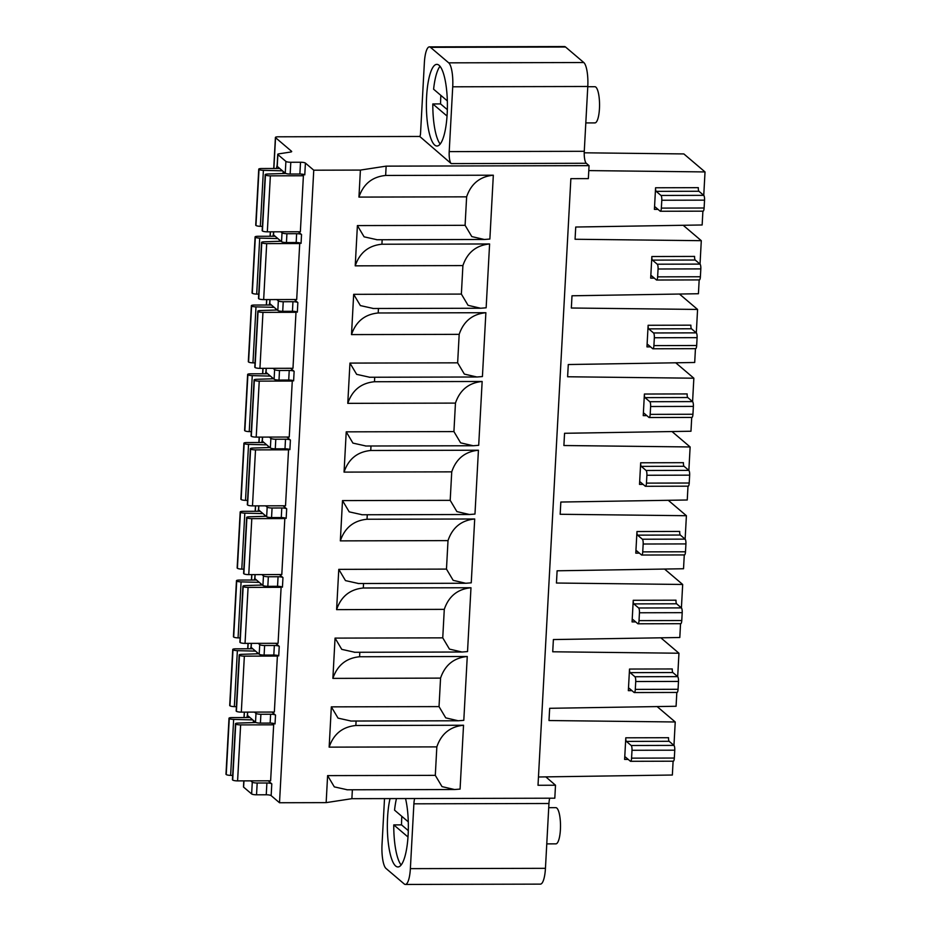 <?xml version="1.0" encoding="UTF-8"?>
<svg xmlns="http://www.w3.org/2000/svg" width="931" height="931" viewBox="0 0 931 931"><rect width="100%" height="100%" fill="white"/><g stroke="black" fill="none" stroke-linecap="round" stroke-linejoin="round"><path stroke-width="1.4" d="M699.169 279.917L698.425 293.731L572.006 295.779L571.343 308.01L697.575 309.441L696.307 332.867M695.445 348.671L694.701 362.485L568.282 364.533L567.619 376.764L693.851 378.207L692.583 401.622M691.721 417.425L690.977 431.239L564.558 433.287L563.895 445.518L690.127 446.961L688.859 470.376M687.997 486.18L687.253 499.994L560.834 502.042L560.171 514.273L686.403 515.716L685.135 539.13M684.273 554.934L683.529 568.748L557.11 570.796L556.447 583.027L682.679 584.47L681.411 607.885M680.549 623.689L679.805 637.502L553.386 639.55L552.723 651.781L678.955 653.225L677.687 676.639M657.123 706.571L675.231 721.979L548.999 720.536L549.662 708.305L676.081 706.268L676.825 692.443M545.822 776.873L555.504 785.229L554.806 798.193L351.883 798.682L352.372 789.779M414.667 798.53A10.055 2.584 -90.1 0 0 413.888 803.825L410.373 868.646A20.11 5.179 89.9 0 1 405.357 884.45L540.434 884.124A20.11 5.179 -90.1 0 0 545.45 868.32L548.953 803.5A10.055 2.584 89.9 0 1 549.732 798.204M555.504 785.229L538.013 785.275L570.866 178.659L588.357 178.612L589.055 165.648L586.274 163.274A10.055 2.584 89.9 0 1 584.272 151.299L587.787 86.478A20.11 5.179 -90.1 0 0 583.795 62.528L565.559 47.016A20.11 5.179 -90.1 0 0 564.454 46.55L429.377 46.876A20.11 5.179 89.9 0 1 430.494 47.341L448.719 62.843A20.11 5.179 89.9 0 1 452.722 86.804L449.208 151.625A10.055 2.584 -90.1 0 0 451.209 163.6L419.753 136.461M702.893 211.162L702.149 224.976L575.73 227.024L575.067 239.255L701.299 240.687L700.031 264.113M585.808 122.927L594.944 122.904A18.096 4.655 -90.1 0 0 599.448 108.683A18.096 4.655 -90.1 0 0 594.851 86.711L587.775 86.723M546.765 843.882L555.9 843.858A18.096 4.655 -90.1 0 0 560.404 829.637A18.096 4.655 -90.1 0 0 555.807 807.654L548.731 807.677M588.788 170.594L705.023 171.932L703.755 195.359M675.231 721.979L673.963 745.394M673.101 761.197L672.357 775.023L538.467 776.989M650.688 278.136L651.851 256.525A3.014 0.78 -90.1 0 0 652.456 260.121L657.263 264.206A4.027 1.036 89.9 0 1 658.066 269.001L657.635 276.856A4.027 1.036 89.9 0 1 656.634 280.022A4.027 1.036 89.9 0 1 656.413 279.928L651.607 275.832A3.014 0.78 -90.1 0 0 651.432 275.762A3.014 0.78 -90.1 0 0 650.688 278.136L654.295 278.125M646.964 346.891L648.127 325.28A3.014 0.78 -90.1 0 0 648.732 328.876L653.539 332.961A4.027 1.036 89.9 0 1 654.342 337.755L653.911 345.61A4.027 1.036 89.9 0 1 652.91 348.776A4.027 1.036 89.9 0 1 652.689 348.683L647.883 344.586A3.014 0.78 -90.1 0 0 647.72 344.517A3.014 0.78 -90.1 0 0 646.964 346.891L650.571 346.879M643.24 415.645L644.403 394.034A3.014 0.78 -90.1 0 0 645.008 397.63L649.815 401.715A4.027 1.036 89.9 0 1 650.618 406.51L650.187 414.365A4.027 1.036 89.9 0 1 649.186 417.53A4.027 1.036 89.9 0 1 648.965 417.437L644.159 413.341A3.014 0.78 -90.1 0 0 643.996 413.271A3.014 0.78 -90.1 0 0 643.24 415.645L646.847 415.633M639.516 484.399L640.679 462.788A3.014 0.78 -90.1 0 0 641.284 466.384L646.091 470.469A4.027 1.036 89.9 0 1 646.894 475.264L646.463 483.119A4.027 1.036 89.9 0 1 645.462 486.285A4.027 1.036 89.9 0 1 645.241 486.191L640.435 482.095A3.014 0.78 -90.1 0 0 640.272 482.025A3.014 0.78 -90.1 0 0 639.516 484.399L643.123 484.388M635.792 553.154L636.967 531.543A3.014 0.78 -90.1 0 0 637.56 535.139L642.367 539.224A4.027 1.036 89.9 0 1 643.17 544.018L642.739 551.874A4.027 1.036 89.9 0 1 641.738 555.039A4.027 1.036 89.9 0 1 641.517 554.946L636.711 550.849A3.014 0.78 -90.1 0 0 636.548 550.78A3.014 0.78 -90.1 0 0 635.792 553.154L639.399 553.142M632.068 621.908L633.243 600.297A3.014 0.78 -90.1 0 0 633.836 603.893L638.643 607.99A4.027 1.036 89.9 0 1 639.446 612.773L639.027 620.628A4.027 1.036 89.9 0 1 638.014 623.793A4.027 1.036 89.9 0 1 637.793 623.7L632.987 619.604A3.014 0.78 -90.1 0 0 632.824 619.534A3.014 0.78 -90.1 0 0 632.068 621.908L635.675 621.896M629.519 669.052L628.344 690.662A3.014 0.78 -90.1 0 1 629.1 688.288A3.014 0.78 -90.1 0 1 629.263 688.358L634.069 692.455A4.027 1.036 89.9 0 0 634.29 692.548L677.046 692.443A4.027 1.036 -90.1 0 0 678.059 689.289L678.478 681.422A4.027 1.036 -90.1 0 0 677.675 676.639L672.869 672.543A3.014 0.78 89.9 0 1 672.275 668.958L629.519 669.052A3.014 0.78 -90.1 0 0 630.112 672.648L634.919 676.744A4.027 1.036 89.9 0 1 635.722 681.527L635.303 689.394A4.027 1.036 89.9 0 1 634.29 692.548M625.795 737.806L624.62 759.417A3.014 0.78 -90.1 0 1 625.376 757.054A3.014 0.78 -90.1 0 1 625.539 757.124L630.345 761.209A4.027 1.036 89.9 0 0 630.566 761.302L673.322 761.197A4.027 1.036 -90.1 0 0 674.335 758.043L674.754 750.188A4.027 1.036 -90.1 0 0 673.951 745.394L669.145 741.297A3.014 0.78 89.9 0 1 668.551 737.713L625.795 737.806A3.014 0.78 -90.1 0 0 626.388 741.402L631.195 745.498A4.027 1.036 89.9 0 1 631.998 750.281L631.579 758.148A4.027 1.036 89.9 0 1 630.566 761.302M655.575 187.771L654.412 209.382A3.014 0.78 -90.1 0 1 655.156 207.008A3.014 0.78 -90.1 0 1 655.331 207.078L660.137 211.162A4.027 1.036 89.9 0 0 660.358 211.256L703.114 211.162A4.027 1.036 -90.1 0 0 704.115 207.997L704.546 200.142A4.027 1.036 -90.1 0 0 703.743 195.347L698.937 191.262A3.014 0.78 89.9 0 1 698.331 187.666L655.575 187.771A3.014 0.78 -90.1 0 0 656.18 191.355L660.987 195.452A4.027 1.036 89.9 0 1 661.79 200.246L661.359 208.102A4.027 1.036 89.9 0 1 660.358 211.256M699.169 279.824A4.027 1.036 -90.1 0 0 699.39 279.917A4.027 1.036 -90.1 0 0 700.391 276.751L700.822 268.896A4.027 1.036 -90.1 0 0 700.019 264.101L695.213 260.017A3.014 0.78 89.9 0 1 694.607 256.421L651.851 256.525M695.445 348.578A4.027 1.036 -90.1 0 0 695.666 348.671A4.027 1.036 -90.1 0 0 696.667 345.506L697.098 337.65A4.027 1.036 -90.1 0 0 696.295 332.856L691.489 328.771A3.014 0.78 89.9 0 1 690.883 325.175L648.127 325.28M691.721 417.332A4.027 1.036 -90.1 0 0 691.942 417.425A4.027 1.036 -90.1 0 0 692.943 414.26L693.374 406.405A4.027 1.036 -90.1 0 0 692.571 401.61L687.765 397.525A3.014 0.78 89.9 0 1 687.159 393.929L644.403 394.034M687.997 486.087A4.027 1.036 -90.1 0 0 688.218 486.18A4.027 1.036 -90.1 0 0 689.219 483.014L689.65 475.159A4.027 1.036 -90.1 0 0 688.847 470.376L684.041 466.28A3.014 0.78 89.9 0 1 683.435 462.684L640.679 462.788M684.273 554.841A4.027 1.036 -90.1 0 0 684.494 554.934A4.027 1.036 -90.1 0 0 685.495 551.78L685.926 543.913A4.027 1.036 -90.1 0 0 685.123 539.13L680.317 535.034A3.014 0.78 89.9 0 1 679.711 531.438L636.967 531.543M680.549 623.595A4.027 1.036 -90.1 0 0 680.77 623.689A4.027 1.036 -90.1 0 0 681.771 620.535L682.202 612.668A4.027 1.036 -90.1 0 0 681.399 607.885L676.593 603.788A3.014 0.78 89.9 0 1 675.999 600.192L633.243 600.297M382.152 239.733L381.919 244.225L489.601 243.957L486.145 307.8L480.64 308.242L468.072 305.333L461.369 294.08L462.905 265.591L355.223 265.847L357.399 225.581L465.093 225.314L466.629 196.837L358.947 197.093L360.402 170.082L313.759 170.198L279.509 802.743L271.154 795.633A4.027 0.838 -176.9 0 0 266.254 794.783L256.537 794.806A4.027 0.838 3.1 0 1 251.638 793.957L243.608 787.126A4.027 0.838 3.1 0 1 243.48 786.904L243.806 780.876M465.093 225.314L471.796 236.579L484.364 239.488L489.869 239.046L493.325 175.203C479.965 176.529 471.063 183.744 466.629 196.837M589.055 165.648L386.144 166.137L385.643 175.459L493.325 175.203M347.368 789.791L334.31 786.881L327.607 775.616L435.301 775.36L442.004 786.614L454.572 789.535L460.077 789.092L463.533 725.249C450.173 726.576 441.282 733.779 436.837 746.883L329.155 747.139C333.589 734.047 342.492 726.832 355.851 725.505L463.533 725.249M355.851 725.505L356.096 721.025M463.801 720.338L467.257 656.495C453.897 657.821 445.006 665.025 440.561 678.117L439.025 706.606L445.728 717.859L458.296 720.78L463.801 720.338M359.82 652.259L359.575 656.751L467.257 656.495M363.544 583.504L363.299 587.996L470.981 587.74L467.525 651.584L462.02 652.026L449.452 649.105L442.749 637.851L444.285 609.363L336.603 609.63L338.779 569.353L446.473 569.097L448.009 540.608L340.327 540.876L342.503 500.599L450.197 500.343L451.733 471.854L344.051 472.11L346.227 431.844L453.921 431.588L455.457 403.1L347.775 403.356L349.951 363.09L457.645 362.834L459.181 334.345L351.499 334.601L353.675 294.336L461.369 294.08M367.268 514.75L367.023 519.242L474.705 518.986L471.249 582.829L465.744 583.272L453.176 580.35L446.473 569.097M370.992 445.996L370.747 450.488L478.429 450.232L474.973 514.075L469.468 514.506L456.9 511.596L450.197 500.343M374.716 377.241L374.471 381.733L482.153 381.477L478.697 445.321L473.192 445.751L460.624 442.842L453.921 431.588M378.44 308.487L378.195 312.979L485.877 312.711L482.421 376.566L476.916 376.997L464.348 374.087L457.645 362.834M377.16 239.744L364.102 236.835L357.399 225.581M381.919 244.225C368.548 245.54 359.657 252.755 355.223 265.847M440.561 678.117L332.879 678.385L335.055 638.107L442.749 637.851M351.092 721.036L338.034 718.115L331.331 706.862L329.155 747.139M435.301 775.36L436.837 746.883M327.607 775.616L326.153 802.627L279.509 802.743M273.726 168.488L275.413 137.451A4.027 0.838 -176.9 0 0 275.541 137.672L291.566 151.311A4.027 0.838 3.1 0 1 291.694 151.532A4.027 0.838 3.1 0 1 290.495 152.056L278.939 153.836A4.027 0.838 -176.9 0 0 277.741 154.36L277.101 166.137A4.027 0.838 3.1 0 0 277.229 166.37L285.258 173.189A4.027 0.838 3.1 0 0 290.158 174.05L299.875 174.027A4.027 0.838 -176.9 0 1 304.774 174.877L305.415 163.088L313.759 170.198M268.221 780.818L271.794 783.855A4.027 0.838 3.1 0 0 266.894 782.994L257.177 783.018A4.027 0.838 -176.9 0 1 252.278 782.168L250.73 780.853M277.159 165.09A29.28 7.529 -90.1 0 0 276.484 168.488M303.401 175.761L300.364 231.749L267.325 231.831A4.027 0.838 3.1 0 1 262.426 230.969L265.463 174.993A4.027 0.838 -176.9 0 0 270.362 175.843L303.401 175.761L301.423 174.085M294.289 299.526L297.85 302.563A4.027 0.838 3.1 0 0 292.951 301.714L292.439 311.291A4.027 0.838 -176.9 0 1 297.338 312.141L297.85 302.563M299.724 243.538L296.698 299.526L263.659 299.596A4.027 0.838 3.1 0 1 258.76 298.746L261.786 242.758A4.027 0.838 -176.9 0 0 266.685 243.619L299.724 243.538L298.758 242.712M273.435 233.844A29.28 7.529 -90.1 0 0 272.934 236.253M290.565 368.28L294.126 371.318A4.027 0.838 3.1 0 0 289.227 370.468L288.715 380.046A4.027 0.838 -176.9 0 1 293.614 380.895L294.126 371.318M296 312.292L292.974 368.28L259.935 368.35A4.027 0.838 3.1 0 1 255.036 367.501L258.062 311.513A4.027 0.838 -176.9 0 0 262.961 312.374L296 312.292L295.034 311.466M269.711 302.598A29.28 7.529 -90.1 0 0 269.21 305.007M286.841 437.035L290.402 440.072A4.027 0.838 3.1 0 0 285.503 439.223L284.991 448.8A4.027 0.838 -176.9 0 1 289.89 449.65L290.402 440.072M292.276 381.047L289.25 437.035L256.211 437.116A4.027 0.838 3.1 0 1 251.312 436.255L254.338 380.267A4.027 0.838 -176.9 0 0 259.237 381.128L292.276 381.047L291.31 380.22M265.987 371.364A29.28 7.529 -90.1 0 0 265.486 373.762M283.117 505.789L286.69 508.826A4.027 0.838 3.1 0 0 281.79 507.977L281.267 517.555A4.027 0.838 -176.9 0 1 286.166 518.404L286.69 508.826M288.552 449.801L285.526 505.789L252.487 505.87A4.027 0.838 3.1 0 1 247.588 505.009L250.614 449.033A4.027 0.838 -176.9 0 0 255.513 449.882L288.552 449.801L287.586 448.975M262.263 440.119A29.28 7.529 -90.1 0 0 261.762 442.528M279.393 574.543L282.966 577.581A4.027 0.838 3.1 0 0 278.066 576.731L277.543 586.309A4.027 0.838 -176.9 0 1 282.442 587.158L282.966 577.581M284.828 518.555L281.802 574.543L248.763 574.625A4.027 0.838 3.1 0 1 243.864 573.775L246.901 517.787A4.027 0.838 -176.9 0 0 251.801 518.637L284.828 518.555L283.862 517.729M258.539 508.873A29.28 7.529 -90.1 0 0 258.038 511.282M275.669 643.309L279.242 646.335A4.027 0.838 3.1 0 0 274.342 645.486L273.819 655.063A4.027 0.838 -176.9 0 1 278.718 655.913L279.242 646.335M281.115 587.31L278.078 643.298L245.039 643.379A4.027 0.838 3.1 0 1 240.14 642.53L243.177 586.542A4.027 0.838 -176.9 0 0 248.077 587.391L281.115 587.31L280.138 586.483M254.815 577.627A29.28 7.529 -90.1 0 0 254.326 580.036M275.518 715.089L275.029 723.934A4.027 0.838 -176.9 0 0 270.13 723.084L270.618 714.24A4.027 0.838 3.1 0 1 275.518 715.089L271.945 712.064M273.667 724.818L270.63 780.806L237.591 780.888A4.027 0.838 3.1 0 1 232.692 780.038L235.729 724.05A4.027 0.838 -176.9 0 0 240.629 724.9L273.667 724.818L271.689 723.143M247.367 715.136A29.28 7.529 -90.1 0 0 246.878 717.545M251.091 646.382A29.28 7.529 -90.1 0 0 250.602 648.791M277.391 656.064L244.353 656.146A4.027 0.838 -176.9 0 1 239.453 655.296L239.325 655.191A4.027 0.838 -176.9 0 1 239.197 654.958L236.16 710.947A4.027 0.838 3.1 0 0 236.288 711.179L236.416 711.284A4.027 0.838 3.1 0 0 241.315 712.134L274.354 712.052L277.391 656.064L276.414 655.238M298.257 231.749L301.539 234.542A4.027 0.838 3.1 0 0 296.64 233.693L286.923 233.716A4.027 0.838 -176.9 0 1 282.023 232.866L280.766 231.796M273.551 231.807L273.388 234.647A4.027 0.838 3.1 0 0 273.528 234.88L281.546 241.699A4.027 0.838 3.1 0 0 286.445 242.56L296.163 242.537A4.027 0.838 -176.9 0 1 301.062 243.387L301.539 234.542M285.689 173.434L267.709 174.016A4.027 0.838 -176.9 0 0 265.207 174.656A4.027 0.838 -176.9 0 0 265.335 174.888L265.463 174.993M265.207 174.656L262.17 230.644A4.027 0.838 3.1 0 0 262.309 230.865L262.426 230.969M282.489 170.839L263.392 170.338A4.027 0.838 -176.9 0 1 259.004 169.5L258.876 169.384A4.027 0.838 -176.9 0 1 258.748 169.163A4.027 0.838 -176.9 0 1 261.751 168.523L279.707 168.476M258.748 169.163L255.722 225.151A4.027 0.838 3.1 0 0 255.85 225.372L255.967 225.477A4.027 0.838 3.1 0 0 260.354 226.326L262.402 226.384M283.233 301.737L282.721 311.315A4.027 0.838 3.1 0 1 277.822 310.454L278.334 300.876A4.027 0.838 -176.9 0 0 283.233 301.737L292.951 301.714M282.721 311.315L292.439 311.291M278.334 300.876L276.798 299.573M277.822 310.454L269.804 303.634L270.013 299.584M269.874 299.584L269.664 303.401A4.027 0.838 3.1 0 0 269.804 303.634M280.999 241.234L264.043 241.792A4.027 0.838 -176.9 0 0 261.541 242.432A4.027 0.838 -176.9 0 0 261.669 242.654L261.786 242.758M261.541 242.432L258.504 298.42A4.027 0.838 3.1 0 0 258.632 298.642L258.76 298.746M277.88 238.58L259.714 238.115A4.027 0.838 -176.9 0 1 255.338 237.265L255.21 237.161A4.027 0.838 -176.9 0 1 255.082 236.94A4.027 0.838 -176.9 0 1 258.085 236.288L275.134 236.253M255.082 236.94L252.045 292.928A4.027 0.838 3.1 0 0 252.173 293.149L252.301 293.253A4.027 0.838 3.1 0 0 256.688 294.103L258.737 294.149M279.509 370.491L278.997 380.069A4.027 0.838 3.1 0 1 274.098 379.208L274.61 369.642A4.027 0.838 -176.9 0 0 279.509 370.491L289.227 370.468M278.997 380.069L288.715 380.046M274.61 369.642L273.074 368.327M274.098 379.208L266.08 372.388L266.289 368.339M266.15 368.339L265.94 372.167A4.027 0.838 3.1 0 0 266.08 372.388M277.275 310L260.319 310.547A4.027 0.838 -176.9 0 0 257.817 311.187A4.027 0.838 -176.9 0 0 257.945 311.408L258.062 311.513M257.817 311.187L254.78 367.175A4.027 0.838 3.1 0 0 254.908 367.396L255.036 367.501M274.156 307.335L255.99 306.869A4.027 0.838 -176.9 0 1 251.614 306.02L251.486 305.915A4.027 0.838 -176.9 0 1 251.358 305.694A4.027 0.838 -176.9 0 1 254.361 305.042L271.41 305.007M251.358 305.694L248.321 361.682A4.027 0.838 3.1 0 0 248.449 361.903L248.577 362.008A4.027 0.838 3.1 0 0 252.964 362.857L255.013 362.904M275.797 439.246L275.273 448.823A4.027 0.838 3.1 0 1 270.374 447.974L270.886 438.396A4.027 0.838 -176.9 0 0 275.797 439.246L285.503 439.223M275.273 448.823L284.991 448.8M270.886 438.396L269.35 437.081M270.374 447.974L262.356 441.143L262.565 437.093M262.426 437.093L262.216 440.922A4.027 0.838 3.1 0 0 262.356 441.143M273.551 378.754L256.595 379.301A4.027 0.838 -176.9 0 0 254.093 379.941A4.027 0.838 -176.9 0 0 254.221 380.162L254.338 380.267M254.093 379.941L251.056 435.929A4.027 0.838 3.1 0 0 251.184 436.15L251.312 436.255M270.432 376.101L252.266 375.624A4.027 0.838 -176.9 0 1 247.89 374.774L247.762 374.669A4.027 0.838 -176.9 0 1 247.634 374.448A4.027 0.838 -176.9 0 1 250.637 373.808L267.686 373.762M247.634 374.448L244.597 430.436A4.027 0.838 3.1 0 0 244.725 430.657L244.853 430.762A4.027 0.838 3.1 0 0 249.24 431.612L251.289 431.67M272.073 508L271.549 517.578A4.027 0.838 3.1 0 1 266.65 516.728L267.174 507.151A4.027 0.838 -176.9 0 0 272.073 508L281.79 507.977M271.549 517.578L281.267 517.555M267.174 507.151L265.626 505.836M266.65 516.728L258.632 509.897L258.841 505.847M258.702 505.847L258.504 509.676A4.027 0.838 3.1 0 0 258.632 509.897M269.827 447.508L252.871 448.055A4.027 0.838 -176.9 0 0 250.369 448.695A4.027 0.838 -176.9 0 0 250.497 448.917L250.614 449.033M250.369 448.695L247.332 504.683A4.027 0.838 3.1 0 0 247.46 504.905L247.588 505.009M266.708 444.855L248.542 444.378A4.027 0.838 -176.9 0 1 244.166 443.54L244.038 443.424A4.027 0.838 -176.9 0 1 243.91 443.203A4.027 0.838 -176.9 0 1 246.913 442.562L263.962 442.516M243.91 443.203L240.873 499.191A4.027 0.838 3.1 0 0 241.001 499.412L241.129 499.516A4.027 0.838 3.1 0 0 245.516 500.366L247.565 500.424M268.349 576.755L267.825 586.332A4.027 0.838 3.1 0 1 262.926 585.483L263.45 575.905A4.027 0.838 -176.9 0 0 268.349 576.755L278.066 576.731M267.825 586.332L277.543 586.309M263.45 575.905L261.902 574.59M262.926 585.483L254.908 578.651L255.129 574.602M254.978 574.602L254.78 578.43A4.027 0.838 3.1 0 0 254.908 578.651M266.103 516.263L249.147 516.81A4.027 0.838 -176.9 0 0 246.645 517.45A4.027 0.838 -176.9 0 0 246.773 517.683L246.901 517.787M246.645 517.45L243.608 573.438A4.027 0.838 3.1 0 0 243.736 573.659L243.864 573.775M262.984 513.609L244.818 513.132A4.027 0.838 -176.9 0 1 240.442 512.294L240.314 512.19A4.027 0.838 -176.9 0 1 240.186 511.957A4.027 0.838 -176.9 0 1 243.189 511.317L260.238 511.27M240.186 511.957L237.149 567.945A4.027 0.838 3.1 0 0 237.277 568.166L237.405 568.271A4.027 0.838 3.1 0 0 241.792 569.12L243.841 569.178M251.254 643.368L251.056 647.185A4.027 0.838 3.1 0 0 251.184 647.406L259.202 654.237L259.726 644.659A4.027 0.838 -176.9 0 0 264.625 645.509L274.342 645.486M273.819 655.063L264.101 655.087A4.027 0.838 3.1 0 1 259.202 654.237M259.726 644.659L258.178 643.344M262.379 585.017L245.423 585.576A4.027 0.838 -176.9 0 0 242.921 586.204A4.027 0.838 -176.9 0 0 243.049 586.437L243.177 586.542M242.921 586.204L239.884 642.192A4.027 0.838 3.1 0 0 240.012 642.425L240.14 642.53M259.26 582.364L241.094 581.887A4.027 0.838 -176.9 0 1 236.718 581.049L236.59 580.944A4.027 0.838 -176.9 0 1 236.462 580.711A4.027 0.838 -176.9 0 1 239.465 580.071L256.514 580.025M236.462 580.711L233.425 636.699A4.027 0.838 3.1 0 0 233.553 636.92L233.681 637.037A4.027 0.838 3.1 0 0 238.068 637.875L240.117 637.933M270.618 714.24L260.901 714.263A4.027 0.838 -176.9 0 1 256.002 713.414L254.454 712.099M270.13 723.084L260.412 723.108A4.027 0.838 3.1 0 1 255.513 722.258L247.495 715.427A4.027 0.838 3.1 0 1 247.367 715.206L247.53 712.122M235.729 724.05L235.601 723.946A4.027 0.838 -176.9 0 1 235.473 723.713L232.436 779.701A4.027 0.838 3.1 0 0 232.564 779.934L232.692 780.038M252.743 719.896L233.646 719.407A4.027 0.838 -176.9 0 1 229.27 718.557L229.142 718.453A4.027 0.838 -176.9 0 1 229.014 718.22L225.977 774.208A4.027 0.838 3.1 0 0 226.117 774.441L226.233 774.545A4.027 0.838 3.1 0 0 230.62 775.383L232.669 775.442M235.473 723.713A4.027 0.838 -176.9 0 1 237.975 723.084L255.955 722.491M229.014 718.22A4.027 0.838 -176.9 0 1 232.017 717.58L249.974 717.533M239.197 654.958A4.027 0.838 -176.9 0 1 241.699 654.33L258.655 653.771M255.536 651.118L237.37 650.653A4.027 0.838 -176.9 0 1 232.994 649.803L232.866 649.698A4.027 0.838 -176.9 0 1 232.738 649.466A4.027 0.838 -176.9 0 1 235.741 648.826L252.79 648.779M232.738 649.466L229.701 705.454A4.027 0.838 3.1 0 0 229.829 705.686L229.957 705.791A4.027 0.838 3.1 0 0 234.344 706.629L236.393 706.687M275.413 137.451A4.027 0.838 -176.9 0 1 278.416 136.799L419.311 136.461A4.027 1.036 -90.1 0 0 419.532 136.554A4.027 1.036 -90.1 0 0 420.533 133.401L424.373 62.68A20.11 5.179 89.9 0 1 429.377 46.876M426.619 96.44A40.824 10.497 -90.1 0 0 436.988 146.016A40.824 10.497 -90.1 0 0 447.171 113.931A40.824 10.497 -90.1 0 0 436.802 64.367A40.824 10.497 -90.1 0 0 426.619 96.44M386.144 166.137L360.402 170.082M305.415 163.088A4.027 0.838 3.1 0 0 300.515 162.238L290.798 162.262A4.027 0.838 -176.9 0 1 285.898 161.4L277.869 154.581A4.027 0.838 -176.9 0 1 277.741 154.36M385.643 175.459C372.272 176.785 363.381 184.001 358.947 197.093M440.2 144.061A40.824 10.497 89.9 0 1 432.81 103.946L440.584 103.923A40.824 10.497 89.9 0 1 440.805 96.405A40.824 10.497 89.9 0 1 440.863 95.381M440.584 103.923L447.346 109.672M447.322 100.885L433.602 89.213A40.824 10.497 89.9 0 1 440.014 66.299M447.043 116.049L432.81 103.946M326.153 802.627L351.883 798.682M332.879 678.385C337.313 665.293 346.216 658.077 359.575 656.751M354.816 652.27L341.758 649.361L335.055 638.107M470.981 587.74C457.621 589.067 448.719 596.271 444.285 609.363M363.299 587.996C349.94 589.323 341.037 596.527 336.603 609.63M358.54 583.516L345.482 580.607L338.779 569.353M474.705 518.986C461.345 520.313 452.443 527.516 448.009 540.608M367.023 519.242C353.664 520.569 344.761 527.772 340.327 540.876M362.264 514.762L349.206 511.852L342.503 500.599M478.429 450.232C465.069 451.547 456.167 458.762 451.733 471.854M370.747 450.488C357.376 451.814 348.485 459.018 344.051 472.11M365.988 446.007L352.93 443.098L346.227 431.844M482.153 381.477C468.793 382.792 459.891 390.008 455.457 403.1M374.471 381.733C361.1 383.06 352.209 390.264 347.775 403.356M369.712 377.253L356.654 374.343L349.951 363.09M485.877 312.711C472.517 314.038 463.615 321.253 459.181 334.345M378.195 312.979C364.824 314.306 355.933 321.509 351.499 334.601M373.436 308.498L360.378 305.589L353.675 294.336M489.601 243.957C476.241 245.284 467.339 252.499 462.905 265.591M405.357 884.45A20.11 5.179 89.9 0 1 404.252 883.985L386.028 868.472A20.11 5.179 89.9 0 1 382.024 844.522L384.515 798.6M390.042 798.589A40.824 10.497 -90.1 0 0 387.575 817.395A40.824 10.497 -90.1 0 0 397.944 866.959A40.824 10.497 -90.1 0 0 408.127 834.886A40.824 10.497 -90.1 0 0 405.532 798.554M401.145 865.004A40.824 10.497 89.9 0 1 393.766 824.889L401.54 824.878A40.824 10.497 89.9 0 1 401.761 817.36A40.824 10.497 89.9 0 1 401.82 816.336M401.54 824.878L408.302 830.627M408.278 821.84L394.558 810.156A40.824 10.497 89.9 0 1 396.455 798.577M407.999 837.004L393.766 824.889M705.023 171.932L683.854 153.929L584.226 152.8M683.179 225.279L701.299 240.687M679.455 294.033L697.575 309.441M675.731 362.787L693.851 378.207M672.007 431.553L690.127 446.961M668.283 500.308L686.403 515.716M664.571 569.062L682.679 584.47M678.955 653.225L660.847 637.816M631.951 690.651L628.344 690.662M628.227 759.417L624.62 759.417M658.019 209.37L654.412 209.382M704.546 200.142L661.79 200.246M661.359 208.102L704.115 207.997M698.937 191.262L656.18 191.355M660.987 195.452L703.743 195.347M700.822 268.896L658.066 269.001M657.635 276.856L700.391 276.751M695.213 260.017L652.456 260.121M657.263 264.206L700.019 264.101M697.098 337.65L654.342 337.755M653.911 345.61L696.667 345.506M691.489 328.771L648.732 328.876M653.539 332.961L696.295 332.856M693.374 406.405L650.618 406.51M650.187 414.365L692.943 414.26M687.765 397.525L645.008 397.63M649.815 401.715L692.571 401.61M689.65 475.159L646.894 475.264M646.463 483.119L689.219 483.014M684.041 466.28L641.284 466.384M646.091 470.469L688.847 470.376M685.926 543.913L643.17 544.018M642.739 551.874L685.495 551.78M680.317 535.034L637.56 535.139M642.367 539.224L685.123 539.13M682.202 612.668L639.446 612.773M639.027 620.628L681.771 620.535M676.593 603.788L633.836 603.893M638.643 607.99L681.399 607.885M678.478 681.422L635.722 681.527M635.303 689.394L678.059 689.289M672.869 672.543L630.112 672.648M634.919 676.744L677.675 676.639M669.145 741.297L626.388 741.402M674.754 750.188L631.998 750.281M631.195 745.498L673.951 745.394M631.579 758.148L674.335 758.043M331.331 706.862L439.025 706.606M275.541 137.672L273.865 168.488M270.444 231.819L270.199 236.265M266.766 299.596L266.475 305.019M263.042 368.35L262.751 373.773M259.318 437.105L259.027 442.528M255.594 505.859L255.303 511.282M251.87 574.613L251.579 580.036M248.146 643.368L247.855 648.791M244.434 712.122L244.131 717.545M271.794 783.855L271.154 795.633M296.163 242.537L296.64 233.693M286.445 242.56L286.923 233.716M281.546 241.699L282.023 232.866M273.528 234.88L273.691 231.807M270.362 175.843L267.325 231.831M265.335 174.888L262.309 230.865M283.047 173.515L283.152 171.409M263.392 170.338L260.354 226.326M255.967 225.477L259.004 169.5M258.876 169.384L255.85 225.372M266.685 243.619L263.659 299.596M261.669 242.654L258.632 298.642M279.37 241.292L279.451 239.919M259.714 238.115L256.688 294.103M252.301 293.253L255.338 237.265M255.21 237.161L252.173 293.149M262.961 312.374L259.935 368.35M257.945 311.408L254.908 367.396M275.646 310.046L275.727 308.673M255.99 306.869L252.964 362.857M248.577 362.008L251.614 306.02M251.486 305.915L248.449 361.903M259.237 381.128L256.211 437.116M254.221 380.162L251.184 436.15M271.922 378.801L272.003 377.427M252.266 375.624L249.24 431.612M244.853 430.762L247.89 374.774M247.762 374.669L244.725 430.657M255.513 449.882L252.487 505.87M250.497 448.917L247.46 504.905M268.198 447.555L268.279 446.182M248.542 444.378L245.516 500.366M241.129 499.516L244.166 443.54M244.038 443.424L241.001 499.412M251.801 518.637L248.763 574.625M246.773 517.683L243.736 573.659M264.474 516.309L264.555 514.936M244.818 513.132L241.792 569.12M237.405 568.271L240.442 512.294M240.314 512.19L237.277 568.166M264.625 645.509L264.101 655.087M251.184 647.406L251.405 643.368M248.077 587.391L245.039 643.379M243.049 586.437L240.012 642.425M260.75 585.064L260.831 583.69M241.094 581.887L238.068 637.875M233.681 637.037L236.718 581.049M236.59 580.944L233.553 636.92M260.901 714.263L260.412 723.108M247.681 712.122L247.495 715.427M255.513 722.258L256.002 713.414M253.302 722.584L253.418 720.466M240.629 724.9L237.591 780.888M235.601 723.946L232.564 779.934M233.646 719.407L230.62 775.383M226.233 774.545L229.27 718.557M229.142 718.453L226.117 774.441M244.353 656.146L241.315 712.134M236.416 711.284L239.453 655.296M239.325 655.191L236.288 711.179M257.026 653.83L257.107 652.445M237.37 650.653L234.344 706.629M229.957 705.791L232.994 649.803M232.866 649.698L229.829 705.686M565.559 47.016L430.494 47.341M448.719 62.843L583.795 62.528M587.787 86.478L452.722 86.804M449.208 151.625L584.272 151.299M586.274 163.274L451.209 163.6M277.869 154.581L277.229 166.37M285.258 173.189L285.898 161.4M290.798 162.262L290.158 174.05M299.875 174.027L300.515 162.238M243.957 780.876L243.608 787.126M251.638 793.957L252.278 782.168M257.177 783.018L256.537 794.806M266.254 794.783L266.894 782.994M548.953 803.5L413.888 803.825M410.373 868.646L545.45 868.32M656.634 280.022L699.39 279.917M652.91 348.776L695.666 348.671M649.186 417.53L691.942 417.425M645.462 486.285L688.218 486.18M641.738 555.039L684.494 554.934M638.014 623.793L680.77 623.689M243.992 717.557L244.283 712.122M247.716 648.791L248.007 643.368M251.44 580.036L251.731 574.613M255.164 511.282L255.455 505.859M258.888 442.528L259.179 437.105M262.612 373.773L262.903 368.35M266.336 305.019L266.627 299.596M270.06 236.265L270.304 231.819M483.911 239.488L376.671 239.744M454.13 789.535L346.879 789.791M457.854 720.78L350.603 721.036M461.578 652.014L354.327 652.282M465.302 583.26L358.051 583.516M469.026 514.506L361.775 514.762M472.75 445.751L365.499 446.007M476.463 376.997L369.223 377.253M480.187 308.242L372.947 308.498"/></g></svg>
